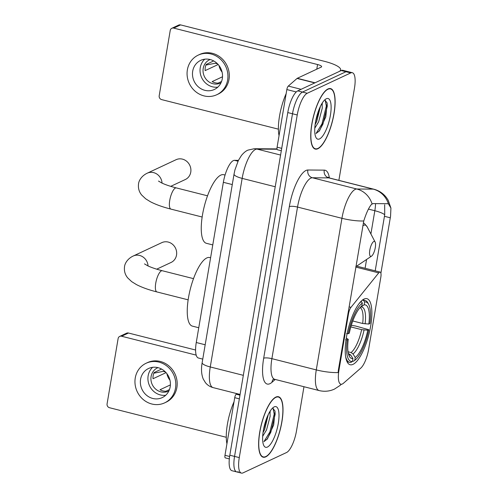 <?xml version="1.0" encoding="UTF-8"?>
<svg xmlns="http://www.w3.org/2000/svg" width="498" height="498" viewBox="0 0 498 498"><rect width="100%" height="100%" fill="white"/><g stroke="black" fill="none" stroke-linecap="round" stroke-linejoin="round"><path stroke-width="0.75" d="M347.909 313.696L348.494 313.84A6.43 2.017 -75.8 0 1 350.978 307.347L378.729 272.885A6.43 2.017 -75.8 0 1 379.576 272.151A6.43 2.017 -75.8 0 1 380.111 272.076A6.43 2.017 -75.8 0 1 380.821 277.243L368.62 349.384A17.368 5.453 104.2 0 1 360.739 368.159L343.433 383.261A17.368 5.453 104.2 0 1 342.313 384.014A17.368 5.453 104.2 0 1 340.869 384.207A17.368 5.453 104.2 0 1 338.951 370.263L338.366 370.12L363.764 220.981C366.26 213.132 368.781 207.66 371.327 204.56L372.921 203.601L387.656 203.713L388.434 203.881L390.924 208.077L390.557 216.213L380.895 273.221M353.014 364.368A34.088 10.701 104.2 0 0 369.883 330.174A34.088 10.701 104.2 0 0 366.908 298.663A34.088 10.701 104.2 0 0 364.063 299.043A34.088 10.701 104.2 0 0 347.193 333.243A34.088 10.701 104.2 0 0 350.169 364.754A34.088 10.701 104.2 0 0 353.014 364.368M348.494 313.84L338.951 370.263M202.754 359.114L198.397 358.006A19.298 6.057 -75.8 0 1 196.262 342.512L223.359 182.312A19.298 6.057 -75.8 0 1 234.502 160.331L238.418 160.362M265.758 456.859A31.193 9.792 104.2 0 0 281.196 425.566A31.193 9.792 104.2 0 0 278.475 396.732A31.193 9.792 104.2 0 0 275.873 397.08A31.193 9.792 104.2 0 0 260.435 428.373A31.193 9.792 104.2 0 0 263.156 457.208A31.193 9.792 104.2 0 0 265.758 456.859M317.873 148.728A31.193 9.792 104.2 0 0 333.311 117.435A31.193 9.792 104.2 0 0 330.591 88.6A31.193 9.792 104.2 0 0 327.989 88.955A31.193 9.792 104.2 0 0 312.551 120.248A31.193 9.792 104.2 0 0 315.271 149.083A31.193 9.792 104.2 0 0 317.873 148.728M341.23 384.263A22.51 19.466 -131.1 0 1 339.929 385.527L334.463 389.094C329.533 391.347 324.428 391.839 319.131 390.563A25.728 8.08 -75.8 0 1 316.286 369.902A22.51 5.316 9.6 0 0 338.123 372.579L338.366 370.12M338.877 180.357L354.464 88.208A19.298 6.057 104.2 0 0 352.329 72.714L347.598 71.513A19.298 6.057 104.2 0 0 345.986 71.731L302.498 92.068A19.298 6.057 104.2 0 0 292.5 113.768L234.552 456.405A19.298 6.057 104.2 0 0 236.681 471.899A19.298 6.057 104.2 0 0 238.287 471.681M387.656 203.713L388.434 203.881A22.51 21.308 -89.6 0 0 373.201 189.128A25.728 8.08 -75.8 0 1 373.824 189.209L329.421 177.967A25.728 8.08 104.2 0 0 328.805 177.886L312.383 177.761A25.728 8.08 104.2 0 0 310.858 178.128A25.728 8.08 104.2 0 0 297.53 207.062L271.889 358.66A25.728 8.08 104.2 0 0 274.728 379.32L273.109 379.364M384.674 204.771L384.717 214.731L375.193 270.831M352.329 72.714A19.298 6.057 104.2 0 0 350.723 72.932L307.235 93.269A19.298 6.057 104.2 0 0 297.238 114.97L239.283 457.606A19.298 6.057 104.2 0 0 241.418 473.1A19.298 6.057 104.2 0 0 243.024 472.882L286.512 452.545A19.298 6.057 104.2 0 0 296.509 430.845L303.973 386.722M229.815 455.209A19.298 6.057 104.2 0 0 231.944 470.703L236.681 471.899A19.298 6.057 104.2 0 1 234.552 456.405L292.5 113.768A19.298 6.057 104.2 0 1 302.498 92.068L345.986 71.731A19.298 6.057 104.2 0 1 347.598 71.513L342.861 70.311A19.298 6.057 104.2 0 0 341.248 70.529L297.76 90.873A19.298 6.057 104.2 0 0 287.769 112.567L229.815 455.209L239.283 457.606M275.817 397.392A30.876 9.692 104.2 0 0 260.541 428.361A30.876 9.692 104.2 0 0 263.237 456.896A30.876 9.692 104.2 0 0 265.814 456.548A30.876 9.692 104.2 0 0 281.09 425.578A30.876 9.692 104.2 0 0 278.394 397.043A30.876 9.692 104.2 0 0 275.817 397.392M234.029 401.78A32.158 10.097 104.2 0 0 226.926 443.805M270.233 410.993L270.022 413.247A14.535 4.563 104.2 0 0 269.511 412.182M270.022 413.247L270.146 416.309L266.536 429.917L262.676 436.316M268.291 414.492L264.656 429.444L263.025 432.675M267.42 447.061A20.966 6.586 104.2 0 0 278.276 423.481A20.966 6.586 104.2 0 0 274.211 406.878A20.966 6.586 104.2 0 0 273.564 407.252A20.966 6.586 104.2 0 0 264.432 425.354A20.966 6.586 104.2 0 0 263.847 445.617A20.966 6.586 104.2 0 0 267.42 447.061M263.965 441.633L267.414 438.887L273.695 424.937L275.033 411.205L272.836 408.123M272.997 408.13L274.211 414.149L269.891 431.996L263.94 441.639M274.983 410.95L275.151 414.386L270.831 432.233L266.841 439.56M267.196 416.944L263.423 430.06M239.345 398.854L234.726 397.684L224.978 455.309L229.615 456.479M121.605 336.237A3.218 2.957 -115.1 0 0 119.719 336.405L126.585 333.193A3.218 2.957 64.9 0 1 128.472 333.025L121.605 336.237L196.193 355.124M195.59 350.019L128.472 333.025M119.719 336.405A3.218 2.957 -115.1 0 0 118.119 338.572L107.076 403.897A3.218 2.957 -115.1 0 0 109.51 407.725L226.279 437.294M225.407 457.899A3.218 1.008 -75.8 0 1 225.333 457.892A3.218 1.008 -75.8 0 1 224.978 455.309M234.726 397.684A3.218 1.008 -75.8 0 1 236.183 394.211L236.849 393.625M140.585 379.308A16.079 14.784 -115.1 0 0 146.443 395.169A16.079 14.784 -115.1 0 0 162.199 397.622A16.079 14.784 -115.1 0 0 170.185 386.803A16.079 14.784 -115.1 0 0 164.328 370.948A16.079 14.784 -115.1 0 0 148.572 368.489A16.079 14.784 -115.1 0 0 140.585 379.308M152.625 367.319A16.079 14.784 -115.1 0 0 148.143 375.778A16.079 14.784 -115.1 0 0 165.697 395.263M161.576 369.062L154.056 372.579A12.861 11.828 64.9 0 0 153.16 375.56A12.861 11.828 64.9 0 0 153.017 378.741L166.058 372.641M166.923 373.699A12.861 11.828 -115.1 0 0 169.961 380.204M170.391 384.892L160.02 389.747A12.861 11.828 64.9 0 0 165.94 391.241L169.445 389.604M157.997 367.649A12.861 11.828 -115.1 0 0 157.493 367.873A12.861 11.828 -115.1 0 0 151.099 376.525A12.861 11.828 -115.1 0 0 155.787 389.212A12.861 11.828 -115.1 0 0 168.386 391.179A12.861 11.828 -115.1 0 0 168.884 390.93M164.651 402.863L166.021 402.222A21.868 20.113 -115.1 0 0 176.89 387.512A21.868 20.113 -115.1 0 0 168.922 365.943A21.868 20.113 -115.1 0 0 147.495 362.606L146.119 363.247A21.868 20.113 -115.1 0 0 135.257 377.963A21.868 20.113 -115.1 0 0 143.225 399.527A21.868 20.113 -115.1 0 0 164.651 402.863A21.868 20.113 -115.1 0 0 175.514 388.154A21.868 20.113 -115.1 0 0 167.546 366.584A21.868 20.113 -115.1 0 0 146.119 363.247M165.448 371.987L163.107 371.396L153.801 373.201M327.933 89.26A30.876 9.692 104.2 0 0 312.657 120.23A30.876 9.692 104.2 0 0 315.352 148.771A30.876 9.692 104.2 0 0 317.929 148.423A30.876 9.692 104.2 0 0 333.206 117.453A30.876 9.692 104.2 0 0 330.51 88.912A30.876 9.692 104.2 0 0 327.933 89.26M286.151 93.649A32.158 10.097 104.2 0 0 279.042 135.674M322.349 102.868L322.138 105.115A14.535 4.563 104.2 0 0 321.627 104.051M322.138 105.115L322.262 108.178L318.652 121.792L314.792 128.191M320.407 106.367L316.772 121.313L315.141 124.544M319.535 138.93A20.966 6.586 104.2 0 0 330.392 115.355A20.966 6.586 104.2 0 0 326.327 98.753A20.966 6.586 104.2 0 0 325.68 99.127A20.966 6.586 104.2 0 0 316.547 117.229A20.966 6.586 104.2 0 0 315.962 137.492A20.966 6.586 104.2 0 0 319.535 138.93M316.081 133.508L319.529 130.762L325.81 116.812L327.149 103.08L324.951 99.998M325.113 99.998L326.333 106.018L322.007 123.865L316.056 133.514M327.099 102.825L327.267 106.261L322.947 124.102L318.957 131.435M319.311 108.819L315.539 121.929M156.708 269.175L171.094 262.446A10.937 10.053 -115.1 0 0 176.522 255.094A10.937 10.053 -115.1 0 0 172.538 244.306A10.937 10.053 -115.1 0 0 161.825 242.638L133.215 256.022A10.937 10.053 64.9 0 1 148.043 265.938M352.783 320.986L362.675 323.488L368.837 324.055A27.658 8.684 104.2 0 0 364.138 304.851L364.617 302L363.646 300.462L362.345 300.132M351.32 325.3L355.46 325.997L368.85 329.72A30.615 9.611 104.2 0 1 354.75 360.34L355.23 357.489A27.658 8.684 104.2 0 0 367.792 330.218L361.629 329.651L350.835 326.918M348.046 351.781L351.084 352.553L353.026 353.997L355.23 357.489M210.598 257.752L209.758 257.541A35.377 11.105 104.2 0 0 206.807 257.939A35.377 11.105 104.2 0 0 189.302 293.428A35.377 11.105 104.2 0 0 192.39 326.128L198.764 327.74M346.583 333.61L348.226 333.691A30.615 9.611 104.2 0 1 362.326 303.07L361.355 301.533A31.903 10.016 104.2 0 0 358.99 303.718M361.355 301.533L360.932 301.421M368.837 324.055L369.896 323.557A30.615 9.611 104.2 0 0 368.713 304.477L367.96 303.033A31.903 10.016 104.2 0 0 365.183 300.481A31.903 10.016 104.2 0 0 363.646 300.462M354.75 360.34L353.356 361.28L352.516 361.069M368.713 304.477A30.615 9.611 104.2 0 0 364.617 302M362.326 303.07L361.847 305.921A27.658 8.684 104.2 0 0 349.285 333.199L348.226 333.691M367.792 330.218L368.85 329.72M364.138 304.851L360.303 307.316M345.612 356.531A31.903 10.016 104.2 0 0 349.521 362.332A31.903 10.016 104.2 0 0 351.065 362.351L352.46 361.411A30.615 9.611 104.2 0 1 347.181 339.854L345.537 339.773M347.181 339.854L348.245 339.362A27.658 8.684 104.2 0 0 349.347 356.307A27.658 8.684 104.2 0 0 352.945 358.56L352.46 361.411M346.303 338.011L348.245 339.362M352.945 358.56L350.735 355.062L348.363 353.518M170.714 186.352L185.331 179.517A10.937 10.053 -115.1 0 0 190.759 172.159A10.937 10.053 -115.1 0 0 186.775 161.377A10.937 10.053 -115.1 0 0 176.062 159.709L147.221 173.198A10.937 10.053 64.9 0 1 162.055 183.115M373.799 241.486A7.719 2.422 104.2 0 0 369.802 250.164A7.719 2.422 104.2 0 0 371.296 256.277A7.719 2.422 104.2 0 0 371.539 256.14A7.719 2.422 104.2 0 0 374.894 249.479A7.719 2.422 104.2 0 0 375.112 242.016A7.719 2.422 104.2 0 0 373.799 241.486M225.065 175.047L223.764 174.717A35.377 11.105 104.2 0 0 220.813 175.115A35.377 11.105 104.2 0 0 203.309 210.604A35.377 11.105 104.2 0 0 206.396 243.304L212.771 244.916M296.26 91.943L286.842 89.559L277.093 147.178L281.712 148.348M315.029 82.793L338.964 71.6A25.728 6.076 9.6 0 0 340.651 69.894A25.728 6.076 9.6 0 0 324.435 61.322L180.587 24.9L173.721 28.112L317.568 64.535A6.43 1.519 -170.4 0 1 321.621 66.682A6.43 1.519 -170.4 0 1 321.204 67.106L297.269 78.298L315.029 82.793A3.218 1.008 104.2 0 0 314.823 82.936M173.721 28.112A3.218 2.957 -115.1 0 0 171.835 28.28L178.701 25.068A3.218 2.957 64.9 0 1 180.587 24.9M171.835 28.28A3.218 2.957 -115.1 0 0 170.235 30.44L159.192 95.765A3.218 2.957 -115.1 0 0 161.626 99.6L278.394 129.163M277.529 149.774A3.218 1.008 -75.8 0 1 277.448 149.761A3.218 1.008 -75.8 0 1 277.093 147.178M286.842 89.559A3.218 1.008 -75.8 0 1 288.298 86.079L297.063 78.441A3.218 1.008 -75.8 0 1 297.269 78.298M192.701 71.183A16.079 14.784 -115.1 0 0 198.559 87.038A16.079 14.784 -115.1 0 0 214.314 89.497A16.079 14.784 -115.1 0 0 222.301 78.678A16.079 14.784 -115.1 0 0 216.443 62.816A16.079 14.784 -115.1 0 0 200.688 60.364A16.079 14.784 -115.1 0 0 192.701 71.183M204.74 59.187A16.079 14.784 -115.1 0 0 200.258 67.647A16.079 14.784 -115.1 0 0 217.813 87.138M213.692 60.93L206.172 64.447A12.861 11.828 64.9 0 0 205.276 67.435A12.861 11.828 64.9 0 0 205.132 70.61L218.174 64.51M219.039 65.574A12.861 11.828 -115.1 0 0 222.077 72.073M222.506 76.767L212.136 81.616A12.861 11.828 64.9 0 0 218.056 83.116L221.56 81.479M210.112 59.523A12.861 11.828 -115.1 0 0 209.608 59.741A12.861 11.828 -115.1 0 0 203.215 68.4A12.861 11.828 -115.1 0 0 207.903 81.087A12.861 11.828 -115.1 0 0 220.508 83.048A12.861 11.828 -115.1 0 0 221 82.805M216.767 94.738L218.143 94.097A21.868 20.113 -115.1 0 0 229.005 79.381A21.868 20.113 -115.1 0 0 221.037 57.818A21.868 20.113 -115.1 0 0 199.611 54.475L198.235 55.122A21.868 20.113 -115.1 0 0 187.373 69.832A21.868 20.113 -115.1 0 0 195.341 91.402A21.868 20.113 -115.1 0 0 216.767 94.738A21.868 20.113 -115.1 0 0 227.63 80.029A21.868 20.113 -115.1 0 0 219.662 58.459A21.868 20.113 -115.1 0 0 198.235 55.122M217.564 63.862L215.223 63.265L205.917 65.07M205.182 344.772L196.262 342.512M238 161.221L234.502 160.331M232.28 184.565L223.359 182.312M349.067 306.861L350.978 307.347M355.796 267.077L378.729 272.885M275.245 379.451L271.983 382.296A32.158 10.097 -75.8 0 1 263.679 358.23L289.326 206.633A6.43 1.519 -170.4 0 1 297.53 207.062L341.933 218.305A25.728 8.08 -75.8 0 1 355.255 189.371A25.728 8.08 -75.8 0 1 356.78 189.003L373.201 189.128L328.805 177.886A6.43 6.088 90.4 0 1 324.304 170.135A32.158 10.097 -75.8 0 1 329.377 177.954M289.326 206.633A32.158 10.097 -75.8 0 1 305.977 170.472A32.158 10.097 -75.8 0 1 307.889 170.005L324.304 170.135M363.764 220.981A22.51 5.316 -170.4 0 1 341.933 218.305L316.286 369.902L271.889 358.66A6.43 1.519 -170.4 0 0 263.679 358.23M372.056 203.881A22.51 21.308 -89.6 0 0 356.78 189.003L312.383 177.761A6.43 6.088 90.4 0 1 307.889 170.005M384.717 214.731A17.368 4.102 9.6 0 0 374.832 210.722L370.898 233.973M366.584 259.47L365.096 268.273M375.548 203.62A20.58 6.462 -75.8 0 1 374.832 210.722L368.433 209.104M297.238 114.97L287.769 112.567M307.235 93.269L297.76 90.873M350.723 72.932L341.248 70.529M271.983 382.296A6.43 5.559 48.9 0 1 273.309 379.295M390.27 217.782L384.412 216.3M277.069 149.232L257.005 149.083A25.728 8.08 104.2 0 0 255.48 149.45A25.728 8.08 104.2 0 0 242.153 178.384L210.262 366.958A25.728 8.08 104.2 0 0 213.1 387.612C210.019 386.797 207.473 385.153 205.45 382.688L203.24 379.028C201.391 374.409 201.03 368.956 202.157 362.669L234.048 174.095A12.861 3.038 -170.4 0 0 242.153 178.384L275.22 186.756M243.323 375.33L210.262 366.958A12.861 3.038 -170.4 0 1 202.157 362.669M280.579 155.052L257.005 149.083A12.861 12.176 -89.6 0 0 254.26 148.728L277.006 148.902M236.183 394.211L239.968 395.169M188.144 299.84L156.951 291.94A10.937 3.436 -75.8 0 1 155.743 283.163A10.937 3.436 -75.8 0 1 161.408 270.862A10.937 3.436 -75.8 0 1 162.317 270.744C156.067 269.125 151.18 267.463 147.676 265.764L144.488 263.89M362.675 323.488A23.798 7.47 104.2 0 0 360.054 307.59M351.084 352.553A23.798 7.47 104.2 0 0 361.629 329.651M365.102 323.862A24.738 7.769 104.2 0 0 360.975 306.986M353.026 353.997A24.738 7.769 104.2 0 0 364.063 330.025M348.575 354.327A24.738 7.769 104.2 0 0 350.735 355.062M348.395 353.636A23.798 7.47 104.2 0 0 348.793 353.624M202.157 217.016L170.957 209.116A10.937 3.436 -75.8 0 1 169.75 200.339A10.937 3.436 -75.8 0 1 175.414 188.039A10.937 3.436 -75.8 0 1 176.323 187.914C170.073 186.302 165.193 184.64 161.682 182.94L158.495 181.067M363.285 222.861L364.58 223.689L367.144 226.808A21.271 6.679 104.2 0 0 363.521 225.345A21.271 6.679 104.2 0 0 362.781 225.775M355.921 266.349A21.271 6.679 104.2 0 0 356.624 266.106A21.271 6.679 104.2 0 0 357.29 265.727L355.889 266.517M317.568 64.535L316.784 69.172M314.761 82.917L297.063 78.441M288.298 86.079L301.078 89.316M356.636 266.131L380.111 272.076M390.924 208.077L388.203 200.264L386.747 197.992C383.485 193.56 379.171 190.634 373.824 189.209M339.929 385.527L341.379 384.263M241.418 473.1L236.681 471.899M319.131 390.563L274.728 379.32M329.421 177.967L328.02 177.151M234.048 174.095L234.919 169.98L238.355 160.487L241.443 155.488C243.671 152.786 245.838 150.994 247.948 150.122L254.26 148.728M213.1 387.612L240.092 394.447M261.88 456.554L263.237 456.896M277.031 396.694L278.394 397.043M225.333 457.892L229.323 458.901M313.995 148.429L315.352 148.771M329.147 88.569L330.51 88.912M156.951 291.94C148.759 289.88 141.924 287.427 136.446 284.588L131.684 281.638L127.749 277.94C125.066 274.734 123.99 270.974 124.531 266.66C124.799 263.585 127.476 258.717 133.215 256.022M362.712 299.852L365.183 300.481M347.05 361.71L349.521 362.332M193.517 278.643L162.317 270.744M170.957 209.116C162.771 207.056 155.936 204.603 150.452 201.765L145.696 198.814L141.756 195.116C139.073 191.911 138.002 188.151 138.544 183.837C138.805 180.762 141.488 175.894 147.221 173.198M375.112 242.016L367.144 226.808M371.539 256.14L357.29 265.727M207.523 195.814L176.323 187.914M340.651 69.894L340.483 70.89M277.448 149.761L281.308 150.738"/></g></svg>
